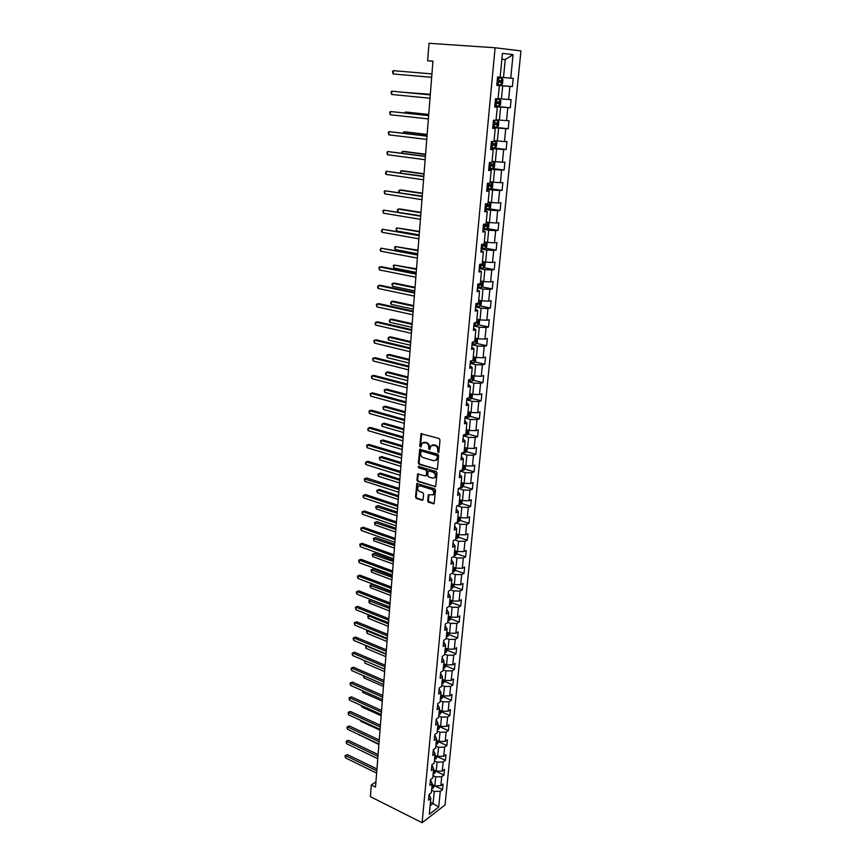 <?xml version="1.0" encoding="UTF-8"?>
<svg xmlns="http://www.w3.org/2000/svg" width="866" height="866" viewBox="0 0 866 866"><rect width="100%" height="100%" fill="white"/><g stroke="black" fill="none" stroke-linecap="round" stroke-linejoin="round"><path stroke-width="1.3" d="M438.196 452.463L438.943 451.879L440.004 439.896L439.138 438.488L421.049 433.747L419.783 446.261L420.93 447.083L422.078 443.089L426.018 442.84C427.858 443.598 428.778 445.092 428.767 447.321L428.638 448.859L429.796 449.692L430.954 445.698L434.949 445.438C436.8 446.196 437.731 447.7 437.72 449.941L438.196 452.463M427.674 500.959L428.529 502.345L434.137 503.687L435.522 490.167L434.667 488.77L416.838 483.607L415.528 497.03L416.362 498.415L422.078 500.267L423.106 499.476L423.582 493.977L422.727 492.592L419.891 491.682C417.65 490.351 417.12 488.576 418.278 486.389L420.389 485.848L431.593 489.387C433.844 490.719 434.396 492.483 433.249 494.692L428.399 494.865L427.674 500.959L434.169 503.655M495.103 47.771L429.006 43.3L427.642 60.75L432.946 61.161L375.508 787.097L371.298 785.007L370.388 796.666L422.11 822.7L495.103 47.771L520.953 50.921L445.048 804.958L422.11 822.7M436.367 469.621L437.427 468.798L438.607 455.613L437.741 454.206L419.729 449.335L418.375 463.029L419.231 464.414L437.189 469.394M437.059 472.977L435.652 486.627L417.791 481.496L416.947 480.11L417.65 473.973L425.325 475.899L426.375 475.098L426.689 471.396L425.834 470L418.646 467.802L418.235 466.406L436.193 471.569L437.059 472.977M434.494 785.765L442.515 789.608L443.067 784.022L440.826 785.7L441.714 776.705L443.955 775.048L444.518 769.409L442.266 771.054L443.165 761.983L445.416 760.359L445.979 754.676L443.728 756.289L444.637 747.131L446.888 745.539L447.462 739.802L445.2 741.383L446.109 732.149L448.382 730.59L448.956 724.799L446.683 726.347L447.603 717.026L449.876 715.5L450.461 709.665L448.187 711.181L449.118 701.774L451.392 700.28L451.976 694.391L449.703 695.874L450.634 686.381L452.918 684.919L453.513 678.976L451.229 680.427L452.171 670.847L454.455 669.429L455.061 663.432L452.766 664.839L453.719 655.172L456.014 653.787L456.62 647.736L454.314 649.11L455.278 639.357L457.584 638.004L458.19 631.899L455.884 633.23L456.858 623.39L459.164 622.08L459.781 615.91L457.475 617.209L458.45 607.272L460.766 606.005L461.383 599.781L459.067 601.036L460.062 591.013L462.379 589.778L463.007 583.5L460.68 584.712L461.675 574.591L464.003 573.4L464.641 567.068L462.303 568.237L463.321 558.029L465.648 556.87L466.287 550.473L463.949 551.61L464.966 541.304L467.304 540.189L467.954 533.727L465.605 534.82L466.633 524.417L468.982 523.345L469.632 516.829L467.283 517.879L468.322 507.368L470.671 506.339L471.331 499.758L468.971 500.765L470.022 490.156L472.381 489.171L473.042 482.535L470.682 483.499L471.743 472.782L474.103 471.84L474.774 465.139L472.403 466.06L473.475 455.235L475.845 454.347L476.517 447.57L474.146 448.447L475.228 437.525L477.599 436.68L478.281 429.839L475.899 430.662L476.993 419.631L479.374 418.841L480.067 411.935L477.675 412.714L478.779 401.575L481.171 400.828L481.864 393.846L479.461 394.582L480.576 383.335L482.979 382.631L483.672 375.595L481.28 376.266L482.394 364.911L484.798 364.261L485.512 357.149L483.098 357.777L484.235 346.303L486.649 345.707L487.363 338.519L484.949 339.093L486.097 327.51L488.511 326.969L489.236 319.716L486.811 320.236L487.969 308.534L490.394 308.047L491.119 300.708L488.695 301.173L489.864 289.352L492.289 288.919L493.025 281.515L490.6 281.926L491.78 269.986L494.215 269.607L494.951 262.127L492.516 262.485L493.707 250.426L496.153 250.101L496.9 242.545L494.454 242.837L495.666 230.648L498.112 230.388L498.87 222.757L496.424 222.995L497.636 210.676L500.093 210.481L500.862 202.774L498.405 202.947L499.628 190.498L502.096 190.368L502.865 182.574L500.396 182.683L501.641 170.115L504.109 170.039L504.9 162.159L502.421 162.213L503.676 149.504L506.155 149.493L506.946 141.537L504.467 141.526L505.733 128.688L508.223 128.742L509.013 120.699L506.534 120.623L507.812 107.644L510.301 107.763L511.113 99.644L508.623 99.493L509.912 86.383L512.412 86.568L513.224 78.351L510.734 78.146L513.051 54.612L502.442 53.378L500.158 77.236L497.571 77.009L496.77 85.388L499.346 85.582L496.781 85.323M442.515 789.608L440.274 791.297L438.716 807.047L429.287 814.311L430.813 798.42L428.508 800.152L429.049 794.49L431.355 792.769L432.231 783.698L429.926 785.397L430.467 779.692L432.773 777.993L433.66 768.846L431.344 770.513L431.896 764.754L434.212 763.098L435.1 753.853L432.773 755.488L433.336 749.675L435.652 748.051L436.551 738.73L434.223 740.333L434.786 734.476L437.114 732.885L438.023 723.478L435.685 725.048L436.248 719.126L438.586 717.568L439.495 708.074L437.157 709.611L437.731 703.636L440.069 702.12L440.989 692.54L438.651 694.034L439.224 688.005L441.573 686.522L442.504 676.855L440.145 678.316L440.729 672.232L443.089 670.782L444.02 661.029L441.66 662.458L442.245 656.309L444.615 654.902L445.557 645.051L443.186 646.437L443.782 640.245L446.152 638.87L447.105 628.933L444.734 630.275L445.33 624.018L447.711 622.686L448.675 612.652L446.293 613.962L446.899 607.651L449.281 606.352L450.255 596.23L447.863 597.497L448.469 591.121L450.861 589.865L451.846 579.635L449.454 580.87L450.071 574.429L452.463 573.216L453.459 562.9L451.056 564.091L451.673 557.585L454.076 556.416L455.083 546.002L452.669 547.139L453.297 540.579L455.711 539.453L456.728 528.931L454.304 530.035L454.942 523.41L457.356 522.328L458.385 511.709L455.96 512.759L456.599 506.069L459.023 505.03L460.052 494.302L457.627 495.32L458.266 488.565L460.701 487.569L461.74 476.744L459.305 477.707L459.954 470.887L462.401 469.935L463.451 459.002L461.004 459.922L461.665 453.037L464.111 452.139L465.172 441.086L462.715 441.963L463.386 435.003L465.832 434.158L466.904 422.998L464.447 423.82L465.118 416.795L467.586 415.994L468.668 404.736L466.2 405.505L466.882 398.403L469.35 397.656L470.444 386.279L467.965 386.994L468.647 379.828L471.126 379.135L472.23 367.639L469.751 368.31L470.444 361.068L472.923 360.429L474.038 348.814L471.559 349.431L472.251 342.113L474.741 341.529L475.867 329.805L473.377 330.357L474.081 322.975L477.393 323.126L477.826 321.773L476.646 321.697M492.819 126.804L496.943 127.096L498.448 125.797L498.838 121.781L497.593 120.396L493.447 120.212L492.667 128.406L495.233 128.46L493.977 141.472L491.412 141.461L490.643 149.569L493.198 149.558L491.964 162.429L489.409 162.483L488.64 170.515L491.195 170.429L489.972 183.17L487.417 183.289L486.66 191.234L489.203 191.083L487.991 203.694L485.458 203.867L484.711 211.726L487.244 211.52L486.043 224.002L483.509 224.24L482.773 232.023L485.296 231.752L484.116 244.093L481.583 244.396L480.846 252.093L483.369 251.768L482.2 263.978L479.677 264.346L478.952 271.967L481.464 271.578L480.305 283.669L477.794 284.091L477.079 291.625L479.58 291.182L478.433 303.154L475.932 303.63L475.218 311.089L477.718 310.591L476.581 322.433L474.081 322.975M496.012 120.287L497.279 107.135L494.702 107.016L495.493 98.724L498.069 98.876L499.346 85.582M433.011 775.579L435.685 776.845L434.808 785.841L432.145 784.564M430.456 779.79L432.231 783.698M434.808 785.841L440.826 785.7M435.685 776.845L441.714 776.705M434.429 760.857L437.114 762.112L436.226 771.195L433.552 769.928M431.863 765.003L433.66 768.846M436.226 771.195L442.266 771.054M437.114 762.112L443.165 761.983M435.847 746.016L438.553 747.25L437.666 756.408L434.97 755.163M433.292 750.075L435.1 753.853M437.666 756.408L443.728 756.289M438.553 747.25L444.637 747.131M437.298 731.034L440.004 732.246L439.105 741.491L436.41 740.268M434.732 735.018L436.551 738.73M439.105 741.491L445.2 741.383M440.004 732.246L446.109 732.149M438.748 715.911L441.476 717.113L440.567 726.444L437.85 725.232M436.183 719.83L438.023 723.478M440.567 726.444L446.683 726.347M441.476 717.113L447.603 717.026M440.209 700.67L442.959 701.85L442.039 711.257L439.311 710.066M437.644 704.491L439.495 708.074M442.039 711.257L448.187 711.181M442.959 701.85L449.118 701.774M441.692 685.277L444.453 686.435L443.522 695.939L440.783 694.759M439.127 689.022L440.989 692.54M443.522 695.939L449.703 695.874M444.453 686.435L450.634 686.381M443.186 669.743L445.958 670.89L445.027 680.481L442.266 679.323M440.61 673.412L442.504 676.855M445.027 680.481L451.229 680.427M445.958 670.89L452.171 670.847M444.691 654.079L447.473 655.205L446.542 664.872L443.76 663.735M442.115 657.651L444.02 661.029M446.542 664.872L452.766 664.839M447.473 655.205L453.719 655.172M446.217 638.264L449.01 639.368L448.068 649.132L445.276 648.006M443.641 641.749L445.557 645.051M448.068 649.132L454.314 649.11M449.01 639.368L455.278 639.357M447.744 622.297L450.569 623.39L449.606 633.241L446.802 632.137M445.167 625.696L447.105 628.933M449.606 633.241L455.884 633.23M450.569 623.39L456.858 623.39M449.292 606.189L452.128 607.261L451.164 617.198L448.339 616.127M446.715 609.502L448.675 612.652M451.164 617.198L457.475 617.209M452.128 607.261L458.45 607.272M450.785 589.908L453.708 590.98L452.734 601.015L449.898 599.954M448.285 593.145L450.255 596.23M452.734 601.015L459.067 601.036M453.708 590.98L460.062 591.013M452.106 573.4L455.3 574.548L454.314 584.68L451.467 583.641M449.855 576.648L451.846 579.635M454.314 584.68L460.68 584.712M455.3 574.548L461.675 574.591M453.416 556.741L456.912 557.964L455.917 568.183L453.048 567.165M451.446 559.977L453.459 562.9M455.917 568.183L462.303 568.237M456.912 557.964L463.321 558.029M454.715 539.919L458.536 541.218L457.529 551.534L454.65 550.538M453.059 543.166L455.083 546.002M457.529 551.534L463.949 551.61M458.536 541.218L464.966 541.304M455.992 522.934L460.171 524.309L459.164 534.733L456.263 533.759M454.672 526.182L456.728 528.931M459.164 534.733L465.605 534.82M460.171 524.309L466.633 524.417M457.259 505.787L461.827 507.249L460.809 517.771L457.887 516.818M456.317 509.035L458.385 511.709M460.809 517.771L467.283 517.879M461.827 507.249L468.322 507.368M458.504 488.467L463.494 490.026L462.466 500.645L459.532 499.714M457.962 491.726L460.052 494.302M462.466 500.645L468.971 500.765M463.494 490.026L470.022 490.156M459.943 471.05L465.183 472.63L464.144 483.347L461.188 482.449M459.64 474.254L461.74 476.744M464.144 483.347L470.682 483.499M465.183 472.63L471.743 472.782M461.61 453.535L466.893 455.061L465.843 465.897L462.866 465.01M461.318 456.599L463.451 459.002M465.843 465.897L472.403 466.06M466.893 455.061L473.475 455.235M463.299 435.847L468.603 437.33L467.553 448.263L464.566 447.408M463.018 438.781L465.172 441.086M467.553 448.263L474.146 448.447M468.603 437.33L475.228 437.525M465.01 417.986L470.346 419.425L469.275 430.467L466.276 429.633M464.739 420.789L466.904 422.998M469.275 430.467L475.899 430.662M470.346 419.425L476.993 419.631M466.731 399.94L472.1 401.348L471.017 412.497L467.997 411.686M466.471 402.614L468.668 404.736M471.017 412.497L477.675 412.714M472.1 401.348L478.779 401.575M468.474 381.733L473.875 383.086L472.782 394.344L469.74 393.565M468.225 384.266L470.444 386.279M472.782 394.344L479.461 394.582M473.875 383.086L480.576 383.335M470.227 363.33L475.661 364.64L474.557 376.006L471.505 375.259M470 365.723L472.23 367.639M474.557 376.006L481.28 376.266M475.661 364.64L482.394 364.911M472.002 344.755L477.469 346.01L476.354 357.496L473.28 356.77M471.786 347.006L474.038 348.814M476.354 357.496L483.098 357.777M477.469 346.01L484.235 346.303M473.789 325.995L479.288 327.196L478.162 338.801L475.077 338.097M473.594 328.095L475.867 329.805M478.162 338.801L484.949 339.093M479.288 327.196L486.097 327.51M475.607 307.04L481.139 308.199L480.002 319.911L476.885 319.24M475.412 308.989L477.718 310.591M480.002 319.911L486.811 320.236M481.139 308.199L487.969 308.534M477.437 287.902L482.99 289.006L481.842 300.838L478.714 300.199M477.263 289.688L479.58 291.182M481.842 300.838L488.695 301.173M482.99 289.006L489.864 289.352M479.277 268.557L484.873 269.607L483.715 281.569L480.565 280.952M479.125 270.192L481.464 271.578M483.715 281.569L490.6 281.926M484.873 269.607L491.78 269.986M481.15 249.029L486.779 250.025L485.61 262.095L482.438 261.521M480.998 250.501L483.369 251.768M485.61 262.095L492.516 262.485M486.779 250.025L493.707 250.426M483.033 229.284L488.695 230.226L487.515 242.437L484.321 241.885M482.903 230.605L485.296 231.752M487.515 242.437L494.454 242.837M488.695 230.226L495.666 230.648M484.938 209.356L490.632 210.232L489.442 222.562L486.227 222.042M484.819 210.492L487.244 211.52M489.442 222.562L496.424 222.995M490.632 210.232L497.636 210.676M486.854 189.21L492.592 190.033L491.39 202.492L488.153 202.005M486.768 190.174L489.203 191.083M491.39 202.492L498.405 202.947M492.592 190.033L499.628 190.498M488.803 168.848L494.573 169.617L493.349 182.206L490.102 181.752M488.727 169.649L491.195 170.429M493.349 182.206L500.396 182.683M494.573 169.617L501.641 170.115M490.762 148.281L496.575 148.984L495.341 161.715L492.072 161.292M490.708 148.898L493.198 149.558M495.341 161.715L502.421 162.213M496.575 148.984L503.676 149.504M492.754 127.497L498.6 128.146L497.355 140.996L494.064 140.617M492.711 127.93L495.233 128.46M497.355 140.996L504.467 141.526M498.6 128.146L505.733 128.688M494.757 106.496L500.635 107.081L499.379 120.071L496.066 119.714M494.735 106.745L497.279 107.135M499.379 120.071L506.534 120.623M500.635 107.081L507.812 107.644M496.781 85.269L502.702 85.788L501.436 98.908L498.102 98.594M501.436 98.908L508.623 99.493M502.702 85.788L509.912 86.383M501.879 59.299L505.246 59.538L503.503 77.529L500.158 77.236M503.503 77.529L510.734 78.146M501.89 59.18L505.246 59.538L513.051 54.612M375.931 781.814L371.298 785.007M427.642 60.75L432.935 61.27M430.445 802.219L433.097 803.518L434.267 791.448L431.604 790.16M430.11 805.791L433.097 803.518L438.716 807.047M429.081 794.468L430.813 798.42M434.267 791.448L440.274 791.297M497.571 77.052L513.224 78.351M496.792 85.204L512.412 86.568M494.778 106.226L510.301 107.763M492.797 127.042L508.223 128.742M490.827 147.631L506.155 149.493M491.423 168.35L504.109 170.039M490.73 188.734L502.096 190.368M489.117 208.782L500.093 210.481M487.287 228.602L498.112 230.388M485.48 248.217L496.153 250.101M483.683 267.648L494.215 269.607M481.897 286.873L492.289 288.919M480.132 305.904L490.394 308.047M478.368 324.761L488.511 326.969M476.625 343.423L486.649 345.707M474.904 361.901L484.798 364.261M473.182 380.196L482.979 382.631M471.483 398.317L481.171 400.828M469.805 416.265L479.374 418.841M468.127 434.039L477.599 436.68M466.471 451.641L475.845 454.347M464.825 469.069L474.103 471.84M463.202 486.346L472.381 489.171M461.578 503.449L470.671 506.339M459.976 520.39L468.982 523.345M458.385 537.18L467.304 540.189M456.815 553.807L465.648 556.87M455.245 570.283L464.003 573.4M453.697 586.607L462.379 589.778M452.16 602.779L460.766 606.005M450.634 618.811L459.164 622.08M446.358 636.791L447.765 636.423L449.14 634.681L457.584 638.004M447.614 650.409L456.014 653.787M446.098 665.997L454.455 669.429M444.604 681.445L452.918 684.919M443.121 696.74L451.392 700.28M441.649 711.906L449.876 715.5M440.199 726.942L448.382 730.59M438.748 741.848L446.888 745.539M437.319 756.613L445.416 760.359M435.901 771.249L443.955 775.048M438.835 452.204L438.413 449.692C438.413 447.462 437.492 445.958 435.641 445.2L434.949 445.438M432.307 444.951L435.641 445.2M423.431 442.353L426.711 442.602C428.551 443.36 429.46 444.853 429.46 447.083L429.882 449.573M421.06 433.736L421.742 433.52L420.475 446.022L421.017 446.975M420.411 449.108L419.068 462.78L419.913 464.165L437.049 469.361M437.146 456.447L436.54 455.462L421.428 450.991L420.562 453.189C420.562 455.397 421.471 456.88 423.29 457.638L433.606 460.723L436.183 460.041L437.828 456.198L437.222 455.213L436.54 455.462M421.341 450.97L437.222 455.213M435.544 460.55L436.875 459.792L437.687 457.822L436.994 458.071M437.828 456.198L437.687 457.822M418.321 473.745L417.629 479.851L418.484 481.236L435.674 486.605M426.148 475.672L427.057 474.839L427.382 471.136L426.527 469.751L418.646 467.802M418.83 466.276L419.339 467.553M432.535 478.129L434.7 477.567C435.879 475.326 435.338 473.54 433.054 472.208L429.071 470.996L428.02 471.808L427.707 475.51L428.562 476.906L432.535 478.129M434.256 477.935L435.392 477.307C436.572 475.066 436.02 473.28 433.747 471.948L433.054 472.208M428.962 470.942L433.747 471.948M429.049 494.616L428.367 500.678M432.838 495.049L433.931 494.421C435.078 492.213 434.526 490.437 432.275 489.117L431.593 489.387M419.371 485.772L421.071 485.577L432.275 489.117M417.499 483.38L416.21 496.759L417.055 498.145L422.911 500.018M496.846 84.576L501.013 84.922L502.529 83.666L502.919 79.564L501.706 78.113L497.506 77.724M393.077 73.978L392.493 71.597L393.305 70.676L431.939 73.913L393.305 70.676L393.077 73.978L431.669 77.312M501.003 80.722L499.498 80.592L499.022 82.129L497.095 81.978L500.613 82.27L501.003 80.722L497.257 80.332M501.706 78.113L501.057 84.89M494.822 105.804L498.968 106.117L500.472 104.84L500.862 100.781L499.65 99.384L495.471 99.027M499 106.085L499.65 99.384L495.471 98.995M430.326 94.297L406.684 92.554M498.957 101.972L497.463 101.831L496.976 103.357L495.071 103.195L496.402 103.346L498.567 103.509L498.957 101.972L495.222 101.603M430.315 94.362L406.316 92.521M497.593 120.396L495.579 120.277M428.724 114.464L407.063 112.147L405.256 112.082L405.191 112.981M493.057 124.26L496.532 124.52L496.932 123.004L493.209 122.647M496.932 123.004L495.449 122.853L494.962 124.358L493.068 124.195M428.713 114.593L405.256 112.082L404.465 112.894M430.283 94.827L391.876 91.201L430.272 94.892M391.649 94.47L391.075 92.088L391.876 91.201L391.649 94.47L430.012 98.237M428.648 115.503L390.469 111.519L428.638 115.633M390.241 114.756L389.668 112.374L390.469 111.519L390.241 114.756L428.378 118.945M490.827 147.588L494.941 147.859L496.435 146.527L496.824 142.554L495.579 141.223L494.01 141.158M495.579 141.223L494.021 141.05M427.144 134.447L405.613 131.892L403.805 131.859L403.708 133.191M491.076 145.066L494.529 145.326L494.941 143.821L491.228 143.475M493.479 143.659L492.97 145.131L491.076 144.979M427.133 134.631L403.805 131.859L402.971 133.104M488.868 168.156L492.949 168.394L494.443 167.051L494.832 163.122L493.588 161.834L492.029 161.79M493.588 161.834L492.04 161.65M425.585 154.213L404.173 151.442L402.376 151.453L402.246 153.195M489.106 165.666L492.548 165.904L492.96 164.421L489.258 164.085M491.552 164.269L491 165.698L489.117 165.547M425.563 154.462L402.376 151.453L401.521 153.098M486.919 188.507L490.99 188.723L492.483 187.359L492.851 183.473L491.617 182.228L490.059 182.206M491.617 182.228L490.08 182.044M424.037 173.795L402.744 170.797L400.947 170.851L400.796 173.005M487.157 186.038L490.589 186.266L491 184.804L487.309 184.48M489.626 184.664L489.041 186.049L487.168 185.898M424.004 174.098L400.947 170.851L400.124 172.908M427.025 135.973L389.072 131.632L427.014 136.168M388.845 134.836L388.282 132.455L389.072 131.632L388.845 134.836L426.754 139.437M425.423 156.226L387.687 151.55L425.401 156.486M387.459 154.722L386.907 152.329L387.687 151.55L387.459 154.722L425.152 159.723M423.842 176.274L386.312 171.262L423.81 176.599M386.095 174.402L385.457 173.265L386.312 171.262L386.095 174.402L423.561 179.803M485.003 208.652L489.052 208.847L490.535 207.461L490.903 203.607L489.669 202.417L488.121 202.406M489.669 202.417L488.143 202.211M422.5 193.183L401.337 189.968L399.551 190.065L399.356 192.609M485.231 206.205L488.64 206.422L489.063 204.971L485.382 204.668M487.72 204.852L487.114 206.184L485.252 206.043M422.467 193.54L399.551 190.065L398.771 190.758L398.999 192.555M422.272 196.127L384.959 190.78L422.24 196.495M384.742 193.887L384.19 191.494L384.959 190.78L384.742 193.887L421.991 199.667M483.098 228.592L487.125 228.754L488.608 227.347L488.976 223.536L487.742 222.4L486.194 222.41M487.742 222.4L486.216 222.183M420.984 212.376L399.94 208.955L398.154 209.085L397.938 212.029M483.325 226.167L486.724 226.372L487.147 224.944L483.477 224.64M485.826 224.824L485.198 226.123L483.347 225.972M420.952 212.787L398.154 209.085L397.386 209.756L397.884 212.018M420.714 215.775L383.616 210.102L420.681 216.208M383.4 213.188L382.859 210.784L383.616 210.102L383.4 213.188L420.432 219.347M481.215 248.326L485.22 248.466L486.692 247.037L487.06 243.27L485.826 242.177L484.289 242.199M485.826 242.177L484.321 241.95M419.48 231.384L396.78 227.92L396.552 230.919L419.198 234.892M481.442 245.933L484.819 246.117L485.241 244.699L481.583 244.418M483.953 244.591L483.304 245.857L481.464 245.706M419.436 231.85L396.78 227.92L396.011 228.559L396.552 230.919M419.176 235.216L382.285 229.241L419.133 235.714M382.079 232.294L381.441 231.103L382.285 229.241L382.079 232.294L418.884 238.821M483.78 261.77L482.405 261.792M483.38 267.94L483.975 261.803L485.166 262.799L484.808 266.533L483.336 267.984L479.342 267.854M417.986 250.198L395.416 246.572L395.188 249.549L417.704 253.738M479.569 265.483L482.936 265.667L483.358 264.26L481.247 264.119M482.091 264.162L481.431 265.386L479.591 265.245M417.942 250.729L395.416 246.572L394.647 247.178L395.188 249.549M417.65 254.474L380.975 248.185L417.607 255.026M380.759 251.205L380.131 250.003L380.975 248.185L380.759 251.205L417.369 258.1M481.669 281.169L480.543 281.19M482.265 281.288L483.293 282.132L482.936 285.834L481.474 287.296L477.502 287.187M416.514 268.839L394.062 265.05L393.846 267.995L416.232 272.4M477.718 284.849L481.063 285.011L481.496 283.626L480.316 283.539M480.251 283.539L479.569 284.719L477.751 284.578M416.47 269.413L394.062 265.05L393.305 265.624L393.846 267.995M416.145 273.548L381.495 266.706L379.665 266.955L416.091 274.143M379.46 269.943L378.918 267.529L379.665 266.955L379.46 269.943L415.853 277.196M479.591 300.372L478.692 300.394M480.554 300.567L481.442 301.271L481.085 304.929L479.667 306.38L475.672 306.337M415.052 287.306L394.485 283.085L392.72 283.355L392.504 286.267L414.771 290.879M475.889 304.009L479.223 304.172L479.656 302.797L478.476 302.721M478.422 302.71L477.74 303.858L475.921 303.717M415.009 287.923L392.72 283.355L391.973 283.896L392.504 286.267M414.652 292.416L380.196 285.26L378.377 285.531L414.598 293.076M378.171 288.497L377.554 287.263L378.377 285.531L378.171 288.497L414.359 296.096M477.556 319.392L476.874 319.402M478.876 319.673L479.602 320.225L479.255 323.841L477.805 325.345L473.864 325.28M413.602 305.579L393.153 301.173L391.389 301.476L391.183 304.367L413.32 309.184M477.393 323.126L475.088 322.758M413.558 306.261L391.389 301.476L390.566 303.143L391.183 304.367M413.169 311.111L378.907 303.62L377.1 303.934L413.114 311.825M376.894 306.867L376.364 304.453L377.1 303.934L376.894 306.867L412.876 314.813M477.253 338.595L477.437 342.568L476.029 344.051L472.067 344.04M412.173 323.689L391.833 319.099L390.079 319.435L389.873 322.293L411.891 327.316M473.334 341.864L475.586 341.908L476.029 340.555L474.839 340.5M412.119 324.414L390.079 319.435L389.256 321.059L389.873 322.293M411.707 329.621L377.641 321.816L375.833 322.163L411.642 330.379M375.627 325.064L375.021 323.808L375.833 322.163L375.627 325.064L411.415 333.345M475.672 357.333L475.64 361.111L474.2 362.637L470.292 362.616M410.755 341.626L390.523 336.852L388.78 337.22L388.574 340.057L410.462 345.263M472.544 360.527L473.789 360.494L474.232 359.163L473.053 359.109M410.69 342.406L388.78 337.22L387.957 338.812L388.574 340.057M410.257 347.948L376.374 339.829L374.577 340.208L410.192 348.76M374.383 343.088L373.852 340.674L374.577 340.208L374.383 343.088L409.954 351.693M474.146 375.909L473.864 379.47L472.425 381.018L468.538 381.018M409.347 359.39L389.224 354.443L387.492 354.844L387.286 357.647L409.055 363.06M471.147 378.94L472.024 378.897L472.468 377.576L471.277 377.533M409.282 360.213L387.492 354.844L386.756 355.266L387.286 357.647M408.817 366.101L375.13 357.68L373.333 358.091L408.752 366.968M373.138 360.938L372.618 358.524L373.333 358.091L373.138 360.938L408.525 369.869M472.435 394.257L472.1 397.646L470.671 399.204L466.796 399.226M407.962 376.991L387.946 371.86L386.214 372.293L386.009 375.075L407.67 380.672M469.394 397.18L470.26 397.126L470.703 395.816L469.524 395.784M407.886 377.857L386.214 372.293L385.402 373.809L386.009 375.075M407.399 384.082L373.895 375.357L372.109 375.801L407.323 384.991M371.915 378.626L371.395 376.201L372.109 375.801L371.915 378.626L407.096 387.86M470.671 412.4L470.357 415.648L468.928 417.228L465.074 417.26M406.576 394.431L386.669 389.126L384.948 389.581L384.742 392.341L406.284 398.122M467.651 415.225L468.528 415.171L468.971 413.872L467.792 413.851M406.5 395.34L384.948 389.581L384.223 389.96L384.742 392.341M405.992 401.889L372.672 392.861L370.886 393.337L405.916 402.842M370.691 396.141L370.183 393.716L370.886 393.337L370.691 396.141L405.689 405.689M468.928 430.37L468.636 433.476L467.207 435.068L463.375 435.122M405.212 411.696L385.413 406.23L383.692 406.717L383.486 409.456L404.92 415.42M465.94 433.108L466.796 433.043L467.25 431.755L466.07 431.733M405.136 412.66L383.692 406.717L382.978 407.063L383.486 409.456M404.595 419.523L371.46 410.213L369.685 410.722L404.509 420.519M369.49 413.493L368.981 411.069L369.685 410.722L369.49 413.493L404.292 423.344M467.207 448.166L466.926 451.132L465.54 452.702L462.152 452.853M403.859 428.811L384.168 423.171L382.447 423.69L382.252 426.397L403.567 432.545M464.23 450.818L465.096 450.742L465.551 449.465L464.36 449.454M403.783 429.817L382.447 423.69L381.657 425.098L382.252 426.397M403.21 436.984L370.258 427.403L368.483 427.934L403.123 438.034M368.299 430.683L367.714 429.352L368.483 427.934L368.299 430.683L402.906 440.826M465.497 465.789L465.226 468.614L463.851 470.195L461.134 470.433M402.517 445.763L382.924 439.96L381.213 440.513L381.018 443.197L402.214 449.519M462.552 468.354L463.407 468.268L463.862 467.012L462.682 467.001M402.43 446.813L381.213 440.513L380.51 440.816L381.018 443.197M401.846 454.293L369.068 444.42L367.303 444.994L401.759 455.386M367.108 447.711L366.61 445.286L367.303 444.994L367.108 447.711L401.532 458.146M463.808 483.25L463.548 485.934L462.141 487.569L460.084 487.818M401.185 462.563L381.7 456.599L380.001 457.183L379.806 459.835L400.893 466.33M460.874 485.718L461.73 485.631L462.184 484.386L461.004 484.386M401.099 463.646L380.001 457.183L379.297 457.454L379.806 459.835M400.482 471.429L367.888 461.297L366.123 461.892L400.395 472.565M365.939 464.587L365.365 463.234L366.123 461.892L365.939 464.587L400.179 475.304M462.13 500.537L461.892 503.092L460.517 504.694L459.023 505.008M399.875 479.201L380.488 473.096L378.788 473.702L378.594 476.332L399.572 482.99M459.229 502.919L460.073 502.832L460.528 501.587L459.348 501.598M399.778 480.327L378.788 473.702L380.488 473.096M378.096 473.94L378.778 473.702L378.02 474.99L378.594 476.332M399.139 488.413L366.719 478.01L364.965 478.638L364.781 481.301L364.283 478.876L399.053 489.593M398.836 492.299L364.781 481.301M366.719 478.01L364.283 478.876M460.474 517.662L460.236 520.076L458.839 521.743L457.389 522.025M398.566 495.698L379.286 489.431L377.587 490.069L377.403 492.678L398.263 499.498M457.584 519.957L458.893 518.637L457.713 518.658M398.468 496.868L377.587 490.069L379.286 489.431M376.905 490.286L377.576 490.037L376.829 491.325L377.403 492.678M397.808 505.224L365.56 494.573L363.807 495.222L397.71 506.448M363.633 497.863L363.06 496.499L363.807 495.222L363.633 497.863L397.505 509.143M363.135 495.439L365.56 494.573M458.828 534.625L458.612 536.909L457.216 538.587L455.765 538.879M397.278 512.033L378.096 505.625L376.407 506.285L376.212 508.872L396.974 515.855M455.96 536.833L457.27 535.513L456.09 535.545M397.18 513.246L375.725 506.48L378.096 505.625M376.212 508.872L375.725 506.48M396.487 521.895L364.413 510.983L362.67 511.665L396.39 523.161M362.486 514.285L361.923 512.899L362.67 511.665L362.486 514.285L396.184 525.824M361.999 511.849L364.413 510.983M457.205 551.425L456.988 553.591L455.603 555.279L454.163 555.582M395.989 528.228L376.916 521.668L375.227 522.36L375.043 524.926L395.686 532.07M454.358 553.558L455.657 552.237L454.477 552.281M395.892 529.483L374.545 522.534L376.916 521.668M375.043 524.926L374.545 522.534M395.188 538.403L363.276 527.242L361.533 527.946L395.08 539.713M361.36 530.544L360.797 529.158L361.533 527.946L361.36 530.544L394.874 542.343M360.873 528.119L363.276 527.242M455.592 568.074L455.397 570.109L454 571.809L452.572 572.134M394.723 544.281L375.736 537.58L374.058 538.295L373.874 540.828L394.42 548.135M452.766 570.12L454.055 568.81L452.886 568.854M394.615 545.569L373.387 538.435L375.736 537.58M373.874 540.828L373.387 538.435M393.889 554.76L362.14 543.35L360.418 544.086L393.781 556.113M360.234 546.663L359.747 544.238L360.418 544.086L360.234 546.663L393.575 558.722M359.747 544.238L362.14 543.35M453.99 584.561L453.806 586.477L452.42 588.187L450.991 588.523M393.467 560.183L374.577 553.342L372.91 554.078L372.726 556.6L393.153 564.047M451.186 586.531L452.474 585.221L451.305 585.275M393.359 561.514L372.239 554.208L374.577 553.342M372.726 556.6L372.239 554.208M392.612 570.975L361.025 559.328L359.303 560.086L392.504 572.361M359.13 562.64L358.643 560.205L359.303 560.086L359.13 562.64L392.298 574.948M358.643 560.205L361.025 559.328M452.409 600.896L452.236 602.693L450.861 604.414L449.432 604.76M392.211 575.955L373.43 568.962L371.763 569.731L371.579 572.22L391.908 579.83M449.627 602.79L450.915 601.48L449.746 601.545M392.103 577.308L371.092 569.839L373.43 568.962M371.579 572.22L371.092 569.839M391.335 587.04L359.92 575.154L358.21 575.933L391.226 588.458M358.026 578.466L357.474 577.048L358.21 575.933L358.026 578.466L391.021 591.023M357.55 576.031L359.92 575.154M450.84 617.079L450.677 618.757L449.302 620.489L447.884 620.846M390.977 591.575L372.283 584.453L370.626 585.243L370.442 587.711L390.674 595.462M448.068 618.898L449.367 617.599L448.187 617.664M390.869 592.972L369.966 585.329L372.283 584.453M370.442 587.711L369.966 585.329M390.079 602.952L358.827 590.839L357.117 591.651L389.96 604.414M356.944 594.152L356.391 592.723L357.117 591.651L356.944 594.152L389.765 606.958M356.467 591.727L358.827 590.839M449.14 634.681L449.292 633.111M389.754 607.055L371.157 599.802L369.501 600.614L369.317 603.072L389.44 610.963M446.542 634.854L447.819 633.566L446.661 633.641M389.646 608.495L368.84 600.679L371.157 599.802M369.317 603.072L368.84 600.679M388.834 618.725L357.734 606.384L356.034 607.218L388.715 620.218M355.861 609.707L355.385 607.272L356.034 607.218L355.861 609.707L388.509 622.741M355.385 607.272L357.734 606.384M447.744 649.002L446.282 652.163L444.832 652.585M445.016 650.669L446.304 649.381L445.135 649.468M388.423 623.877L368.386 615.867L368.212 618.292L388.228 626.324M369.663 615.217L367.736 615.899L369.576 615.174M368.212 618.292L367.736 615.899M387.6 634.356L356.662 621.799L354.963 622.654L387.47 635.882M354.789 625.111L354.313 622.686L354.963 622.654L354.789 625.111L387.275 638.383M354.313 622.686L356.662 621.799M446.228 664.742L444.734 667.848L443.327 668.238M443.511 666.344L444.788 665.056L443.63 665.142M387.221 639.13L367.281 630.978L367.108 633.382L387.026 641.554M368.093 630.545L366.632 630.989L367.877 630.459M367.108 633.382L366.632 630.989M386.366 649.846L355.59 637.073L353.902 637.95L386.247 651.416M353.729 640.396L353.187 638.935L353.902 637.95L353.729 640.396L386.052 653.884M353.263 637.961L355.59 637.073M444.713 680.34L443.24 683.35L441.833 683.75M442.017 681.878L443.295 680.589L442.136 680.687M386.02 654.241L366.188 645.949L366.004 648.342L385.835 656.655M366.556 645.755L365.539 645.949L366.199 645.603M366.004 648.342L365.539 645.949M385.154 665.196L354.53 652.206L352.841 653.116L385.024 666.798M352.679 655.54L352.137 654.068L352.841 653.116L352.679 655.54L384.829 669.256M352.213 653.105L354.53 652.206M443.219 695.799L441.757 698.71L440.361 699.133M440.534 697.26L441.812 695.983L440.653 696.08M365.095 660.834L364.922 663.172L384.645 671.615M364.922 663.172L364.683 660.661M364.456 660.78L365.019 660.801M383.952 680.416L353.48 667.221L351.802 668.151L383.822 682.051M351.628 670.544L351.098 669.072L351.802 668.151L351.628 670.544L383.627 684.486M351.174 668.119L353.48 667.221M441.725 711.127L440.285 713.941L438.9 714.363M439.073 712.512L440.339 711.235L439.181 711.343M363.991 675.924L363.85 677.872L383.476 686.446M363.85 677.872L363.374 675.664M382.761 695.495L352.44 682.094L350.762 683.047L382.62 697.162M350.6 685.428L350.07 683.945L350.762 683.047L350.6 685.428L382.436 699.576M350.135 683.003L352.44 682.094M440.264 726.303L438.824 729.02L437.438 729.464M437.622 727.624L438.889 726.347L437.731 726.477M362.897 690.895L362.778 692.454L382.307 701.157M362.778 692.454L362.28 690.613M381.57 710.456L351.412 696.849L349.734 697.823L381.441 712.155M349.572 700.183L349.052 698.689L349.734 697.823L349.572 700.183L381.246 714.537M349.117 697.747L351.412 696.849M438.802 741.35L437.384 743.981L436.009 744.424M436.183 742.606L437.449 741.328L436.291 741.458M361.804 705.725L361.717 706.905L381.159 715.738M361.717 706.905L361.198 705.444M380.401 725.275L350.384 711.473L348.717 712.469L380.261 726.996M348.554 714.807L348.1 712.372L348.717 712.469L348.554 714.807L380.077 729.367M348.1 712.372L350.384 711.473M437.352 756.267L435.988 758.757L434.58 759.255M434.754 757.458L436.009 756.18L434.862 756.321M360.732 720.425L360.678 721.237L380.012 730.19M360.678 721.237L360.321 720.241M379.243 739.965L349.377 725.968L347.71 726.985L379.102 741.718M347.547 729.302L347.039 727.797L347.71 726.985L347.547 729.302L378.918 744.067M347.104 726.877L349.377 725.968M435.923 771.043L434.537 773.49L433.162 773.955M433.336 772.18L434.591 770.902L433.444 771.043M359.661 735.007L378.875 744.522M359.628 735.451L359.433 734.898M378.085 754.524L348.37 740.343L346.714 741.383L377.944 756.321M346.552 743.678L346.108 741.253L346.714 741.383L346.552 743.678L377.76 758.648M346.108 741.253L348.37 740.343M434.505 785.7L433.13 788.049L431.766 788.536M431.939 786.761L433.195 785.494L432.037 785.646M358.611 749.458L377.749 758.735M376.948 768.965L347.374 754.6L345.718 755.661L376.797 770.783M345.566 757.934L345.047 756.419L345.112 755.509L345.718 755.661L345.566 757.934L376.623 773.089M345.112 755.509L347.374 754.6M438.413 449.692L437.72 449.941M434.191 444.778L433.498 445.016M429.33 448.62L428.638 448.859M429.46 447.083L428.767 447.321M426.711 442.602L426.018 442.84M425.282 442.19L424.589 442.429M420.475 446.022L419.783 446.261M421.471 434.158L420.779 434.386M438.272 451.24L437.579 451.478M419.913 464.165L419.231 464.414M419.068 462.78L418.375 463.029M420.162 449.714L419.469 449.963M422.121 450.753L421.428 450.991M435.522 486.573L434.84 486.844M418.484 481.236L417.791 481.496M417.629 479.851L416.947 480.11M418.094 474.319L417.401 474.579M427.057 474.839L426.375 475.098M427.382 471.136L426.689 471.396M426.527 469.751L425.834 470M429.763 470.736L429.071 470.996M428.843 495.168L428.161 495.449M421.071 485.577L420.389 485.848M422.76 499.985L422.078 500.267M417.055 498.145L416.362 498.415M416.21 496.759L415.528 497.03M417.293 483.942L416.6 484.202M433.996 503.611L433.314 503.893M429.211 502.074L428.529 502.345M498.6 80.451L498.848 77.843M498.188 84.695L498.437 82.086M499.022 82.129L500.613 82.27M496.564 101.712L496.803 99.135M496.153 105.912L496.402 103.346M496.976 103.357L498.567 103.509M496.976 127.064L497.625 120.428M494.54 122.766L494.778 120.244M494.14 126.923L494.389 124.368M494.962 124.358L496.532 124.52M494.973 147.815L495.612 141.255M492.548 143.583L492.754 141.461M492.148 147.696L492.397 145.185M492.97 145.131L494.529 145.326M492.992 168.361L493.62 161.866M490.567 164.194L490.741 162.462M490.178 168.264L490.416 165.774M491 165.698L492.548 165.904M491.033 188.691L491.65 182.261M488.619 184.588L488.749 183.224M488.229 188.615L488.467 186.147M489.041 186.049L490.589 186.266M489.084 208.814L489.701 202.449M486.681 204.777L486.779 203.781M486.302 208.76L486.53 206.325M487.114 206.184L488.64 206.422M487.168 228.721L487.775 222.421M484.765 224.749L484.83 224.11M484.386 228.7L484.624 226.286M485.198 226.123L486.724 226.372M485.263 248.434L485.858 242.199M482.503 248.434L482.73 246.041M483.304 245.857L484.819 246.117M480.63 267.962L480.857 265.591M481.431 265.386L482.936 265.667M481.507 287.252L482.091 281.255M478.768 287.296L478.995 284.957M479.569 284.719L481.063 285.011M479.667 306.38L480.229 300.502M476.939 306.445L477.166 304.118M477.74 303.858L479.223 304.172M477.837 325.302L478.389 319.565M475.12 325.389L475.347 323.094M476.029 344.051L476.571 338.444M473.323 344.159L473.54 341.875M474.341 341.615L475.586 341.908M474.232 362.605L474.763 357.128M471.548 362.735L471.732 360.732M472.933 360.288L473.789 360.494M472.468 380.975L472.977 375.627M469.783 381.127L469.935 379.47M471.169 378.691L472.024 378.897M470.703 399.172L471.212 393.943M468.041 399.334L468.16 398.014M469.415 396.899L470.26 397.126M468.971 417.185L469.459 412.075M466.309 417.369L466.406 416.384M467.683 414.944L468.528 415.171M467.239 435.024L467.727 430.034M464.598 435.23L464.663 434.559M465.962 432.805L466.796 433.043M465.54 452.702L466.005 447.819M464.263 450.504L465.096 450.742M463.851 470.195L464.306 465.443M462.585 468.019L463.407 468.268M462.173 487.526L462.628 482.882M460.907 485.382L461.73 485.631M460.517 504.694L460.95 500.169M459.261 502.572L460.073 502.832M458.872 521.7L459.305 517.283M457.627 519.6L458.428 519.86M457.248 538.555L457.67 534.235M456.003 536.465L456.804 536.736M455.635 555.236L456.046 551.025M454.39 553.168L455.191 553.45M454.044 571.766L454.434 567.663M452.799 569.72L453.6 570.012M452.463 588.144L452.842 584.139M451.229 586.12L452.02 586.412M450.894 604.371L451.273 600.463M449.66 602.368L450.45 602.66M449.346 620.446L449.703 616.646M448.112 618.465L448.902 618.768M447.798 636.38L448.166 632.667M446.585 634.41L447.365 634.724M446.282 652.163L446.629 648.547M445.059 650.214L445.838 650.528M444.767 667.805L445.113 664.287M443.554 665.878L444.334 666.192M443.273 683.306L443.598 679.875M442.061 681.401L442.829 681.726M441.79 698.667L442.115 695.333M440.588 696.773L441.346 697.108M440.318 713.887L440.632 710.64M439.116 712.014L439.885 712.35M438.856 728.977L439.17 725.816M437.666 727.126L438.423 727.462M437.417 743.937L437.72 740.863M436.226 742.097L436.984 742.443M435.988 758.757L436.28 755.769M434.797 756.938L435.555 757.285M434.57 773.446L434.851 770.545M433.39 771.638L434.137 771.996M433.162 788.006L433.433 785.181M431.982 786.22L432.729 786.577M420.4 449.097L419.729 449.335M436.875 459.792L436.183 460.041M418.278 473.745L417.65 473.973M426.819 475.434L426.126 475.694M435.392 477.307L434.7 477.567M429.006 494.616L428.399 494.865M433.931 494.421L433.249 494.692M417.455 483.38L416.838 483.607M493.696 143.669L494.941 143.821M492.018 164.302L492.96 164.421M490.232 184.696L491 184.804M488.402 204.874L489.063 204.971M486.562 224.846L487.147 224.944"/></g></svg>
